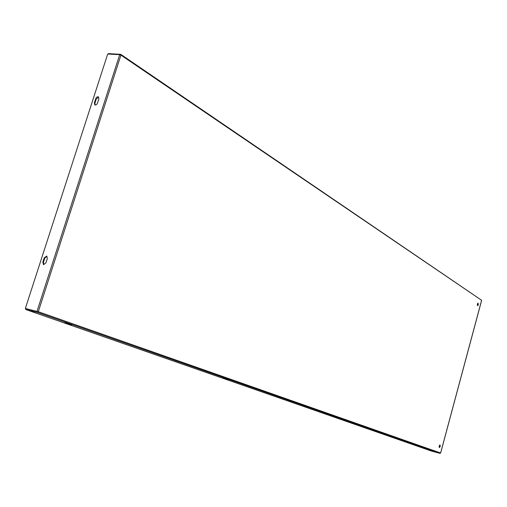 <?xml version="1.0" encoding="UTF-8"?>
<svg xmlns="http://www.w3.org/2000/svg" width="507" height="507" viewBox="0 0 507 507"><rect width="100%" height="100%" fill="white"/><g stroke="black" fill="none" stroke-linecap="round" stroke-linejoin="round"><path stroke-width="0.76" d="M478.354 304.751L478.088 303.116L477.347 304.073L477.613 305.708L478.354 304.751M477.41 305.563L477.911 304.669L477.848 303.186M440.253 446.471L440.025 444.962L439.151 446.071L439.373 447.58L440.253 446.471M439.176 447.415L439.81 446.356L439.778 445.013M422.198 447.504L418.529 446.407L422.198 447.504M223.181 378.216L228.448 379.819L223.207 378.127M64.947 322.965L71.677 325.057L64.991 322.826M25.705 309.504L25.971 308.687L38.259 311.691L37.398 312.382L25.705 309.504L431.254 450.996L440.032 453.366L440.608 452.992L481.593 300.366M339.316 418.541L334.988 417.229L339.316 418.541M108.365 54.065L108.511 53.622L120.736 54.331L481.625 300.296L120.926 55.105L38.298 311.71L440.608 452.992M38.298 311.71L25.35 308.465L107.706 54.027L119.696 54.674L120.926 55.105L120.736 54.331M37.67 311.552L25.35 308.465M98.89 98.928L97.148 103.916L95.88 104.968L94.815 104.905L94.359 102.826L96.102 97.851L97.148 96.894L98.257 96.774L98.89 98.928M47.36 258.488L45.953 262.829L43.507 264.616L42.829 262.176L44.229 257.848L46.688 256.06L47.36 258.488M95.12 105.025L94.923 103.168L96.267 99.004L98.7 97.084M43.824 264.692L43.431 262.423L44.831 258.095L46.974 256.231M37.398 312.382L440.032 453.366M119.696 54.674L37.011 311.323M42.829 262.176L43.431 262.423M44.229 257.848L44.831 258.095M94.359 102.826L94.923 103.168M95.709 98.662L96.267 99.004M481.65 300.34L440.64 453.011"/></g></svg>
